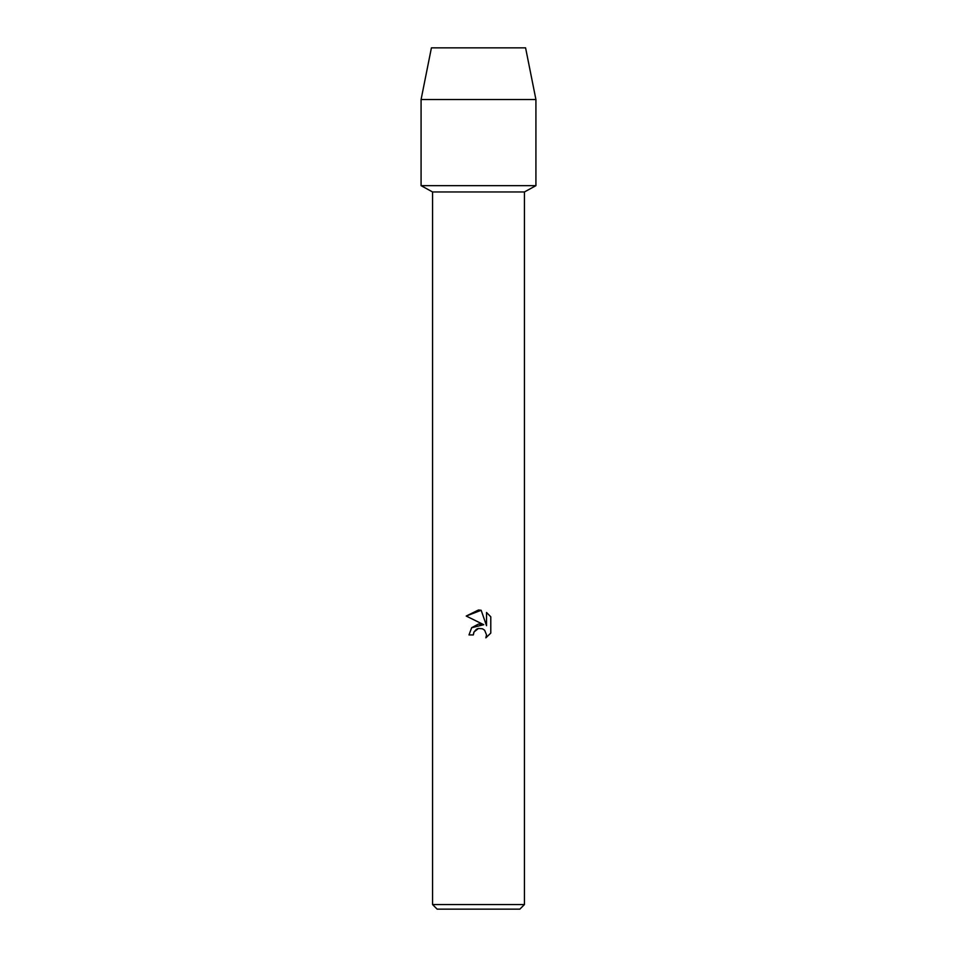 <?xml version="1.0" encoding="UTF-8"?>
<svg xmlns="http://www.w3.org/2000/svg" width="957" height="957" viewBox="0 0 957 957"><rect width="100%" height="100%" fill="white"/><g stroke="black" fill="none" stroke-linecap="round" stroke-linejoin="round"><path stroke-width="1.44" d="M525.584 47.85L431.416 47.85L525.584 47.85L535.92 99.528L535.92 185.658L478.5 185.658L535.92 185.658L524.436 191.962L524.436 904.556L432.564 904.556L437.158 909.15L519.842 909.15L524.436 904.556M432.564 904.556L432.564 191.962L524.436 191.962M478.5 628.438L474.038 631.931L473.332 634.922L468.99 634.922L471.681 627.684L478.5 624.06L483.763 624.706L466.215 616.045L478.5 609.992L481.168 610.279L486.527 625.711L486.527 612.492L490.785 616.798L490.785 633.103L485.845 637.841L486.539 634.886L484.613 630.22L482.472 628.785L478.5 628.438L482.472 628.785L484.613 630.22L486.539 634.886L485.845 637.841L490.785 633.103M473.332 634.922L473.775 632.505M483.763 624.706L471.645 627.72M474.038 631.931L476.478 629.263M476.502 629.251L478.081 628.546M490.785 616.798L486.527 612.504M481.168 610.279L466.215 616.045M431.416 47.85L421.08 99.528L421.08 185.658L478.5 185.658L421.08 185.658L432.564 191.962M421.08 99.528L535.92 99.528"/></g></svg>
